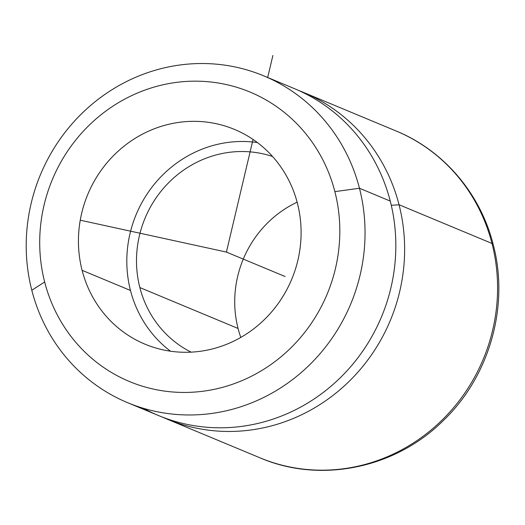 <?xml version="1.0" encoding="UTF-8"?>
<svg xmlns="http://www.w3.org/2000/svg" width="525" height="525" viewBox="0 0 525 525"><rect width="100%" height="100%" fill="white"/><g stroke="black" fill="none" stroke-linecap="round" stroke-linejoin="round"><path stroke-width="0.79" d="M44.658 281.978L31.795 290.246A177.023 168.072 112.6 0 1 152.467 71.085A177.023 168.072 112.6 0 1 359.461 188.252L334.871 191.638A156.791 148.864 -67.4 0 0 151.535 87.859A156.791 148.864 -67.4 0 0 44.658 281.978A156.791 148.864 -67.4 0 0 227.994 385.75A156.791 148.864 -67.4 0 0 334.871 191.638L359.461 188.252A177.023 168.072 112.6 0 1 238.79 407.413A177.023 168.072 112.6 0 1 31.795 290.246L44.658 281.978A156.791 148.864 112.6 0 1 151.535 87.859A156.791 148.864 112.6 0 1 334.871 191.638A156.791 148.864 112.6 0 1 227.994 385.75A156.791 148.864 112.6 0 1 44.658 281.978M143.292 408.266A177.023 168.072 -67.4 0 0 329.995 387.083A177.023 168.072 -67.4 0 0 390.246 201.075A177.023 168.072 -67.4 0 0 294.479 88.659A177.023 168.072 112.6 0 1 390.246 201.075L359.461 188.252A177.023 168.072 -67.4 0 0 263.694 75.836A177.023 168.072 -67.4 0 0 85.516 109.994A177.023 168.072 -67.4 0 0 31.795 290.246A177.023 168.072 -67.4 0 0 127.562 402.662A177.023 168.072 -67.4 0 0 305.74 368.504A177.023 168.072 -67.4 0 0 359.461 188.252L390.246 201.075A177.023 168.072 112.6 0 1 336.525 381.327A177.023 168.072 112.6 0 1 158.347 415.485L127.562 402.662M399.046 204.737A50.577 9.877 -14.4 0 1 391.256 205.209A50.577 9.877 165.6 0 0 399.046 204.737A177.023 168.072 112.6 0 1 343.488 386.669A177.023 168.072 112.6 0 1 162.776 417.25A177.023 168.072 -67.4 0 0 167.147 419.147A177.023 168.072 -67.4 0 0 345.325 384.989A177.023 168.072 -67.4 0 0 399.046 204.737A177.023 168.072 -67.4 0 0 303.279 92.321A177.023 168.072 -67.4 0 0 298.85 90.556A177.023 168.072 112.6 0 1 399.046 204.737L491.991 243.456L399.046 204.737M260.085 457.866A177.023 168.072 -67.4 0 0 260.092 457.866C320.178 483.748 394.866 468.458 442.746 421.116C489.372 376.917 509.65 306.173 493.211 244.571A28.324 5.532 165.6 0 0 491.991 243.456A28.324 5.532 -14.4 0 1 493.211 244.571C480.493 193.692 443.723 150.465 396.224 131.04A177.023 168.072 112.6 0 1 491.991 243.456A177.023 168.072 112.6 0 1 438.27 423.708A177.023 168.072 112.6 0 1 260.092 457.866A177.023 168.072 -67.4 0 0 438.27 423.708A177.023 168.072 -67.4 0 0 491.991 243.456A177.023 168.072 -67.4 0 0 396.224 131.04A177.023 168.072 -67.4 0 0 396.217 131.04L303.279 92.321M297.13 202.171A106.214 100.839 -67.4 0 0 238.068 328.473L139.847 287.556A106.214 100.839 112.6 0 1 169.49 181.873A106.214 100.839 112.6 0 1 272.573 156.502A106.214 100.839 -67.4 0 0 169.49 181.873A106.214 100.839 -67.4 0 0 139.847 287.556L238.068 328.473A106.214 100.839 -67.4 0 0 240.798 337.424A106.214 100.839 112.6 0 1 238.068 328.473A106.214 100.839 112.6 0 1 297.13 202.171M191.08 352.15A106.214 100.839 112.6 0 1 139.847 287.556A106.214 100.839 -67.4 0 0 191.08 352.15M257.408 142.564A116.327 110.447 -67.4 0 0 130.482 290.469L82.103 270.322A116.327 110.447 112.6 0 1 117.403 151.869A116.327 110.447 112.6 0 1 234.491 129.419A116.327 110.447 112.6 0 1 297.426 203.293A116.327 110.447 112.6 0 1 262.126 321.746A116.327 110.447 112.6 0 1 145.038 344.19A116.327 110.447 112.6 0 1 82.103 270.322L130.482 290.469A116.327 110.447 -67.4 0 0 170.5 351.199A116.327 110.447 112.6 0 1 130.482 290.469A116.327 110.447 112.6 0 1 257.408 142.564M297.426 203.293A116.327 110.447 -67.4 0 0 161.398 126.302A116.327 110.447 -67.4 0 0 82.103 270.322A116.327 110.447 -67.4 0 0 218.131 347.314A116.327 110.447 -67.4 0 0 297.426 203.293M253.043 139.44L226.413 252.072L80.253 220.198M267.684 77.497L272.888 55.473M226.413 252.072L285.055 276.498M294.479 88.659L263.694 75.836M260.092 457.866L167.147 419.147"/></g></svg>
